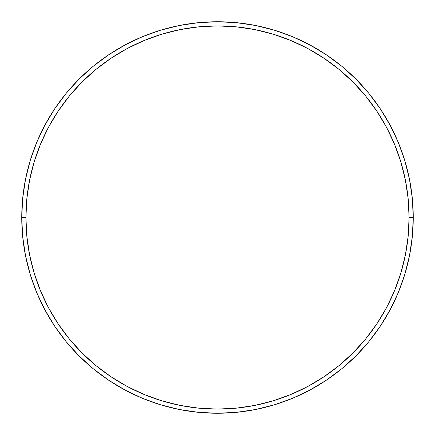 <?xml version="1.0" encoding="UTF-8"?>
<svg xmlns="http://www.w3.org/2000/svg" width="435" height="435" viewBox="0 0 435 435"><rect width="100%" height="100%" fill="white"/><g stroke="black" fill="none" stroke-linecap="round" stroke-linejoin="round"><path stroke-width="0.65" d="M21.75 217.5L25.915 217.5A191.585 191.585 0 0 1 217.5 25.915A191.585 191.585 0 0 1 409.085 217.5L413.25 217.5A195.75 195.75 0 0 0 217.5 21.75A195.75 195.75 0 0 0 21.75 217.5A195.75 195.75 0 0 1 217.5 21.75A195.75 195.75 0 0 1 413.25 217.5A195.75 195.75 0 0 1 217.5 413.25A195.75 195.75 0 0 1 21.75 217.5L22.691 198.311L25.513 179.312L30.178 160.678L36.649 142.588L44.865 125.226L54.739 108.745L66.185 93.318L79.083 79.083L93.318 66.185L108.745 54.739L125.226 44.865L142.588 36.649L160.678 30.178L179.312 25.513L198.311 22.691L217.5 21.75L236.689 22.691L255.688 25.513L274.322 30.178L292.412 36.649L309.774 44.865L326.255 54.739L341.682 66.185L355.917 79.083L368.815 93.318L380.261 108.745L390.135 125.226L398.351 142.588L404.822 160.678L409.487 179.312L412.309 198.311L413.25 217.5L412.309 236.689L409.487 255.688L404.822 274.322L398.351 292.412L390.135 309.774L380.261 326.255L368.815 341.682L355.917 355.917L341.682 368.815L326.255 380.261L309.774 390.135L292.412 398.351L274.322 404.822L255.688 409.487L236.689 412.309L217.5 413.25L198.311 412.309L179.312 409.487L160.678 404.822L142.588 398.351L125.226 390.135L108.745 380.261L93.318 368.815L79.083 355.917L66.185 341.682L54.739 326.255L44.865 309.774L36.649 292.412L30.178 274.322L25.513 255.688L22.691 236.689L21.75 217.5A195.75 195.75 0 0 0 217.5 413.25A195.75 195.75 0 0 0 413.25 217.5L409.085 217.5L408.16 198.719L405.404 180.123L400.836 161.885L394.501 144.186L386.465 127.189L376.797 111.061L365.596 95.961L352.97 82.03L339.039 69.404L323.939 58.203L307.811 48.535L290.814 40.498L273.115 34.164L254.877 29.596L236.281 26.839L217.5 25.915L198.719 26.839L180.123 29.596L161.885 34.164L144.186 40.498L127.189 48.535L111.061 58.203L95.961 69.404L82.03 82.03L69.404 95.961L58.203 111.061L48.535 127.189L40.498 144.186L34.164 161.885L29.596 180.123L26.839 198.719L25.915 217.5L26.839 236.281L29.596 254.877L34.164 273.115L40.498 290.814L48.535 307.811L58.203 323.939L69.404 339.039L82.03 352.97L95.961 365.596L111.061 376.797L127.189 386.465L144.186 394.501L161.885 400.836L180.123 405.404L198.719 408.16L217.5 409.085L236.281 408.16L254.877 405.404L273.115 400.836L290.814 394.501L307.811 386.465L323.939 376.797L339.039 365.596L352.97 352.97L365.596 339.039L376.797 323.939L386.465 307.811L394.501 290.814L400.836 273.115L405.404 254.877L408.16 236.281L409.085 217.5A191.585 191.585 0 0 1 217.5 409.085A191.585 191.585 0 0 1 25.915 217.5L21.75 217.5"/></g></svg>
